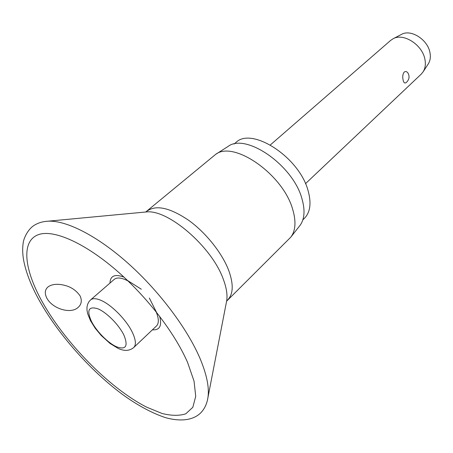 <?xml version="1.0" encoding="UTF-8"?>
<svg xmlns="http://www.w3.org/2000/svg" width="453" height="453" viewBox="0 0 453 453"><rect width="100%" height="100%" fill="white"/><g stroke="black" fill="none" stroke-linecap="round" stroke-linejoin="round"><path stroke-width="0.68" d="M80.215 296.109C82.135 300.735 81.438 304.49 78.137 307.377C70.844 314.444 52.327 308.833 46.716 297.921C44.502 293.289 44.909 289.648 47.95 286.987C50.776 284.846 54.66 283.997 59.603 284.439C68.737 285.407 75.611 289.297 80.215 296.109M152.406 329.829C159.671 330.305 162.1 325.871 159.699 316.539M226.404 302.225L226.71 300.633L226.743 301.058L290.786 237.174C295.616 230.707 296.251 221.432 292.683 209.348C283.074 174.394 233.635 140.119 215.679 154.354L145.866 211.879L146.285 211.953L144.671 212.106M290.786 237.174L299.846 225.639C304.58 219.309 305.277 210.334 301.947 198.703C293.017 165.09 245.679 132.593 228.035 146.466L215.679 154.354M302.836 219.875L304.45 218.284C310.288 212.264 311.505 203.091 308.108 190.758C299.427 157.185 251.477 126.291 235.803 142.599L234.065 144.048M156.274 312.14C158.929 318.787 158.997 323.397 156.489 325.962L133.754 347.508C136.234 344.926 135.855 340.067 132.621 332.927C126.863 320.226 111.025 304.178 100.249 300.056C95.793 298.289 92.571 298.238 90.583 299.903L88.777 301.958L87.559 304.439L86.97 307.264L87.021 310.418L87.672 313.742L90.56 320.837L95.238 328.283L101.251 335.514L109.983 343.419L117.956 348.317M305.492 183.675L421.194 74.167L423.119 71.834C425.225 68.443 425.837 64.354 424.959 59.57C422.632 44.932 403.555 32.633 393.113 38.754L390.599 40.442L270.35 144.932M407.859 72.865C409.733 76.161 409.37 79.224 406.777 82.05L405.984 82.695C404.574 83.494 403.612 82.576 403.102 79.938C402.377 76.772 402.728 74.167 404.167 72.123C405.492 71.155 406.72 71.404 407.859 72.865L408.006 73.097M423.119 71.834L428.312 63.856C430.208 60.798 430.775 57.129 430.005 52.848C427.977 39.768 410.984 28.862 401.556 34.36L393.113 38.754M90.583 299.903L114.241 279.371C117.033 277.123 121.614 277.644 127.973 280.934M123.924 277.1C114.869 273.799 110.226 275.786 109.988 283.063M207.474 400.005L207.95 397.513C209.416 387.638 206.794 374.659 200.079 358.578C187.423 328.759 159.309 291.217 128.256 263.47C97.174 235.724 66.285 220.209 48.035 221.194L45.51 221.426M40.311 298.267C62.854 340.628 108.635 387.808 146.636 407.151L161.942 413.436C171.319 415.803 179.263 415.928 185.764 413.815L192.808 407.332L195.724 396.347L194.048 381.16L187.587 362.434C180.679 346.732 170.373 330.135 156.676 312.644L156.676 312.644C147.678 301.268 137.955 290.549 127.508 280.486L127.508 280.486C91.568 245.945 54.745 228.374 38.165 234.745C21.461 241.087 24.037 267.581 40.311 298.267M37.548 297.276C56.625 332.836 90.742 371.449 124.496 395.899C139.043 406.16 152.774 413.43 165.69 417.7C181.744 422.077 194.009 419.897 201.183 412.406C204.762 408.493 207.015 403.527 207.95 397.513L226.71 300.633C227.599 294.767 226.46 287.621 223.289 279.201C211.947 246.908 167.984 209.076 146.285 211.953L48.035 221.194C41.959 221.54 36.795 223.295 32.554 226.477C27.095 230.86 23.72 238.754 23.256 242.531C22.384 247.91 22.503 253.782 23.618 260.147C25.764 271.46 30.379 283.776 37.452 297.094M227.763 299.784C233.301 294.008 233.652 284.325 228.833 270.735C222.321 253.34 206.064 232.848 188.731 220.356C170.073 207.751 156.24 204.626 147.231 210.985M91.308 321.069C96.138 330.979 107.893 342.989 116.489 346.749C125.849 350.129 128.352 346.33 124.009 335.339C119.162 325.067 106.687 312.4 97.939 308.827C88.697 305.951 86.489 310.033 91.308 321.069M118.29 348.47C124.411 351.296 129.564 350.973 133.754 347.508M149.331 298.051L156.676 312.644C147.678 301.268 137.955 290.549 127.508 280.486L141.319 289.218"/></g></svg>
